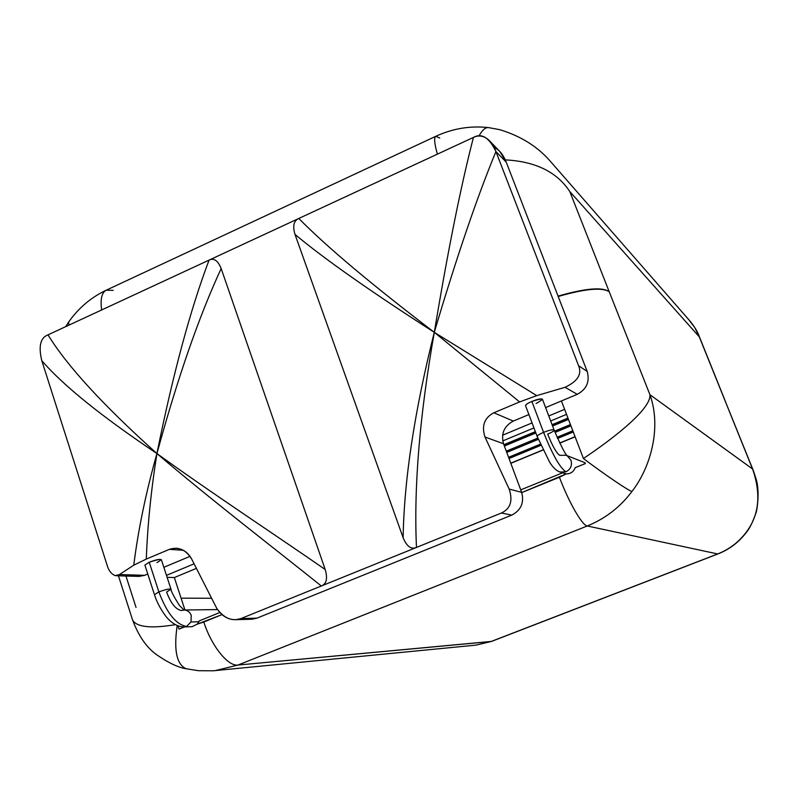 <?xml version="1.0" encoding="UTF-8"?>
<svg xmlns="http://www.w3.org/2000/svg" width="798" height="798" viewBox="0 0 798 798"><rect width="100%" height="100%" fill="white"/><g stroke="black" fill="none" stroke-linecap="round" stroke-linejoin="round"><path stroke-width="1.2" d="M609.213 291.729L649.931 394.721L752.554 468.965L699.307 336.866L569.812 191.56C556.954 171.989 535.448 161.425 505.294 159.879C535.448 161.425 556.954 171.989 569.812 191.56L609.213 291.749C602.141 287.16 585.143 288.736 558.201 296.487C585.143 288.736 602.141 287.16 609.203 291.749C602.59 286.801 585.533 288.248 558.051 296.108C585.533 288.248 602.59 286.801 609.223 291.749L649.931 394.721C651.377 408.227 616.475 436.426 583.408 458.511L561.413 400.955L583.408 458.511C604.365 474.331 627.836 490.251 631.926 491.508C620.066 507.229 605.183 518.72 587.258 525.982C582.211 525.503 568.715 502.082 559.428 477.244L566.271 473.882L559.248 471.758M494.221 147.68C499.069 149.495 503.069 154.303 506.221 162.104L587.178 371.409C589.971 381.614 586.67 389.254 577.243 394.332L545.593 407.579L577.243 394.332L565.044 387.289L536.735 395.628L434.292 332.337C456.416 257.734 476.965 197.475 495.927 151.56L506.221 162.104L499.867 151.52L489.443 140.747M235.56 619.677L251.869 619.228L256.916 618.161L240.916 618.58L256.916 618.161L511.797 515.109C521.084 510.211 524.366 502.62 521.653 492.336L503.528 443.748L484.975 437.005C481.394 425.883 484.356 417.813 493.842 412.775L513.323 421.075L493.842 412.775L519.618 401.933L536.735 395.628L565.044 387.289L577.243 394.332C586.67 389.254 589.971 381.614 587.178 371.409L578.6 365.753C582.151 374.182 577.632 381.354 565.044 387.289C577.632 381.354 582.151 374.182 578.6 365.753L587.178 371.409L506.221 162.104L495.927 151.56L578.6 365.753L495.927 151.56C476.965 197.475 456.416 257.734 434.292 332.337L519.618 401.933L536.735 395.628L434.292 332.337C414.491 411.289 404.107 479.758 403.13 537.742L295.011 234.432C324.197 258.811 370.631 291.45 434.292 332.337C414.491 411.289 404.107 479.758 403.13 537.742C406.741 546.45 411.189 549.682 416.466 547.438C413.713 487.179 419.658 415.479 434.292 332.337L519.618 401.933L493.842 412.775C484.356 417.813 481.394 425.883 484.975 437.005L509.174 489.074L521.653 492.336L509.174 489.074C513.044 500.765 510.461 508.745 501.413 513.014L511.797 515.109L501.413 513.014L321.315 585.991L416.466 547.438C413.713 487.179 419.658 415.479 434.292 332.337C371.758 284.657 326.591 246.702 298.801 218.462C293.754 220.677 292.497 226.004 295.011 234.432C324.197 258.811 370.631 291.45 434.292 332.337C447.828 250.921 460.875 185.944 473.433 137.416C460.875 185.944 447.828 250.921 434.292 332.337C371.758 284.657 326.591 246.702 298.801 218.462L473.433 137.416C478.112 135.201 482.63 135.61 486.999 138.623C490.411 140.967 493.393 145.276 495.927 151.56C489.204 137.555 481.703 132.837 473.433 137.416L298.801 218.462C293.754 220.677 292.497 226.004 295.011 234.432L403.13 537.742C406.741 546.45 411.189 549.682 416.466 547.438L501.413 513.014C510.461 508.745 513.044 500.765 509.174 489.074L484.975 437.005L503.528 443.748C500.845 433.613 504.107 426.052 513.323 421.075L528.904 414.561L513.323 421.075C504.107 426.052 500.845 433.613 503.528 443.748L521.653 492.336C524.366 502.62 521.084 510.211 511.797 515.109L256.916 618.161L251.789 619.228M190.064 556.336L163.849 567.308L190.064 556.336M144.667 575.338L147.78 574.031L144.667 575.338L119.471 574.54L133.775 565.184L146.273 559.079L169.395 549.353L183.291 550.281L169.395 549.353L146.273 559.079C147.57 525.174 151.121 490.002 156.927 453.563C103.151 405.244 66.842 365.674 48.01 334.851C40.399 337.714 38.324 346.302 41.795 360.636L107.062 565.034C108.478 570.351 111.171 573.882 115.141 575.627L119.471 574.54L144.667 575.338L138.932 576.415L116.019 575.727M136.029 607.408L125.954 576.026M132.807 620.495L132.428 619.477L132.807 620.495C137.346 627.238 151.52 628.625 175.351 624.664M166.473 575.348L193.974 563.887L166.473 575.348M502.59 435.209L532.057 422.92L502.59 435.209M548.775 415.948L564.615 409.344L548.775 415.948M649.931 394.721C651.377 408.227 616.475 436.426 583.408 458.511C604.365 474.331 627.836 490.251 631.926 491.508C650.669 467.478 661.751 427.548 649.931 394.721L752.554 468.965L699.307 336.866L569.812 191.56M688.584 319.479L694.759 327.549L699.307 336.866M113.196 290.342L106.164 290.223C90.902 297.504 78.354 308.178 68.518 322.232L68.977 325.115L68.608 322.103M106.164 290.223C101.725 292.676 100.209 299.26 101.635 309.963C100.209 299.26 101.725 292.676 106.164 290.223L435.818 136.288C433.853 137.605 434.381 143.55 437.404 154.134C434.381 143.55 433.853 137.605 435.818 136.288C452.646 128.528 470.172 125.615 488.406 127.58C485.344 127.351 482.192 130.174 478.94 136.039C482.192 130.174 485.344 127.351 488.406 127.58L499.698 129.665C521.214 136.179 538.421 147.101 551.338 162.433L689.711 320.736C694.33 326.352 697.442 331.419 699.048 335.918L725.851 402.531M439.748 138.044L435.818 136.288M298.801 218.462L48.01 334.851L298.801 218.462M321.315 585.991C326.522 584.006 327.808 578.51 325.195 569.503L221.166 268.537C217.934 260.557 213.894 257.744 209.056 260.108C190.283 309.794 172.907 374.272 156.927 453.563C103.151 405.244 66.842 365.674 48.01 334.851C40.399 337.714 38.324 346.302 41.795 360.636C62.862 385.205 101.236 416.177 156.927 453.563C177.495 378.312 198.911 316.636 221.166 268.537C217.934 260.557 213.894 257.744 209.056 260.108C190.283 309.794 172.907 374.272 156.927 453.563C177.495 378.312 198.911 316.636 221.166 268.537L325.195 569.503C276.417 535.648 212.228 493.493 156.927 453.563C211.111 499.777 274.123 548.166 321.315 585.991C326.522 584.006 327.808 578.51 325.195 569.503C276.417 535.648 212.228 493.493 156.927 453.563C211.111 499.777 274.123 548.166 321.315 585.991L240.916 618.58L321.315 585.991M536.096 403.519C545.243 398.401 543.837 397.703 531.867 401.424C527.628 403.279 525.523 404.696 525.553 405.673C525.553 404.676 527.668 403.269 531.867 401.424C537.752 399.13 541.273 398.411 542.44 399.269L554.131 430.042C553.004 429.294 549.483 430.062 543.578 432.356L531.867 401.424L543.578 432.356C539.348 434.182 537.204 435.538 537.164 436.436C537.204 435.538 539.348 434.182 543.578 432.356C552.525 454.71 559.977 467.867 565.932 471.827L559.937 472.017L565.932 471.827C570.69 469.304 572.365 465.443 570.959 460.227L567.298 455.858L570.959 460.227C572.365 465.443 570.69 469.304 565.932 471.827C559.977 467.867 552.525 454.71 543.578 432.356C549.483 430.062 553.004 429.294 554.131 430.042C554.071 430.95 551.927 432.307 547.697 434.132C552.455 446.012 556.445 453.074 559.667 455.319L566.051 455.249L567.448 456.017C565.592 454.95 561.154 446.291 554.131 430.042M157.007 562.6C163.809 558.54 161.206 558.41 149.226 562.221L144.877 565.084L154.473 594.7L158.872 591.936C166.862 613.173 176.099 624.664 186.592 626.41C176.099 624.664 166.862 613.173 158.872 591.936L154.473 594.7C154.772 595.717 157.396 604.914 165.814 616.265C171.55 623.318 177.665 626.879 184.168 626.939L192.119 626.659L197.365 624.106L199.151 620.944L219.719 612.555L199.151 620.944L198.842 621.762L190.971 621.991L186.592 626.41L184.168 626.939L186.592 626.41L190.971 621.991L198.842 621.762L197.365 624.106L203.799 622.021C211.44 645.991 228.068 666.609 237.954 665.053L491.029 641.532L717.691 553.952C729.083 549.463 738.509 542.341 745.97 532.585C759.137 515.448 761.332 494.251 752.554 468.965C761.332 494.251 759.137 515.448 745.97 532.585C738.509 542.341 729.083 549.463 717.691 553.952L587.258 525.982C582.211 525.503 568.715 502.082 559.428 477.244L521.742 492.585L566.271 473.882C570.64 473.862 573.612 471.788 575.188 467.678C573.612 471.788 570.64 473.862 566.271 473.882L564.056 473.433M559.867 471.997L559.937 472.017C556.376 470.79 552.914 467.458 549.533 462.002L537.164 436.436L525.543 405.663M567.149 455.688L585.054 462.75L567.149 455.688M190.971 621.991L191.261 615.507C189.994 612.156 187.71 610.32 184.408 610.011C187.71 610.32 189.994 612.156 191.261 615.507L190.971 621.991M184.059 610.011L181.415 610.55C175.769 609.502 170.822 603.328 166.592 592.026L171.011 589.253C169.505 588.565 165.455 589.463 158.872 591.936C165.455 589.463 169.505 588.565 171.011 589.253C170.942 590.979 173.755 596.405 179.47 605.522L184.019 610.011M562.43 472.875L520.735 489.872L562.43 472.875M211.29 598.261L181.086 598.171L211.29 598.261M566.54 414.361L550.68 420.965L566.54 414.361M533.952 427.928L502.74 440.915L533.952 427.928M196.178 568.465L174.343 577.553L167.121 577.333L174.343 577.553L196.178 568.465M174.343 577.553L184.956 610.001L174.343 577.553M184.468 626.929L179.091 629.153L184.468 626.929M177.934 625.861L179.091 629.153L177.934 625.861M631.926 491.508C620.066 507.229 605.183 518.72 587.258 525.982L237.954 665.053L491.548 641.412L717.691 553.952L587.258 525.982L237.954 665.053L215.33 670.599L237.954 665.053C228.068 666.609 211.44 645.991 203.799 622.021L221.894 614.65L197.365 624.106M186.423 668.804L186.243 668.764C176.627 664.574 173.615 650.17 177.196 625.562M575.188 467.678L585.373 463.558L575.188 467.678M725.781 402.461L753.412 470.8L756.215 479.359C760.115 492.346 756.803 512.246 755.736 513.603C752.544 522.6 749.362 528.934 746.19 532.605L746.19 532.605C738.749 542.341 729.332 549.453 717.941 553.932L491.548 641.412L476.007 645.123L491.029 641.532L476.007 645.123L213.236 670.789L198.602 670.719L186.253 668.764C176.757 664.684 173.695 650.55 177.056 626.35M510.78 463.179L542.919 449.932L510.78 463.179M559.707 443.01L575.069 436.676L559.707 443.01M509.034 458.501L540.825 445.374L509.034 458.501M557.593 438.451L573.263 431.967L557.593 438.451M508.585 457.304L540.306 444.197L508.585 457.304M557.074 437.274L572.804 430.77L557.074 437.274M506.76 452.416L538.291 439.349L506.76 452.416M555.049 432.416L570.929 425.843L555.049 432.416M506.291 451.159L537.802 438.102L506.291 451.159M554.56 431.159L570.44 424.576L554.56 431.159M504.376 446.032L535.847 432.965L504.376 446.032M552.595 426.002L568.465 419.419L552.595 426.002M503.887 444.715L535.358 431.648L503.887 444.715M552.096 424.686L567.967 418.092L552.096 424.686M149.226 562.221L158.872 591.936L149.226 562.221C155.78 559.737 159.829 558.909 161.376 559.717L171.011 589.253M240.916 618.58C232.019 621.612 223.979 618.241 216.807 608.475L191.879 559.458C186.153 549.802 178.652 546.43 169.395 549.353L176.039 548.206C182.951 548.815 188.238 552.565 191.879 559.458L216.807 608.475C222.014 616.285 228.497 620.016 236.258 619.637L240.916 618.58M146.273 559.079C147.57 525.174 151.121 490.002 156.927 453.563C145.914 492.566 138.194 529.782 133.775 565.184L146.273 559.079M115.141 575.627C111.171 573.882 108.478 570.351 107.062 565.034L41.795 360.636C62.862 385.205 101.236 416.177 156.927 453.563C145.914 492.566 138.194 529.782 133.775 565.184L119.471 574.54M118.443 575.807L132.568 619.916C138.373 635.567 146.233 647.058 156.149 654.39C168.188 662.749 178.213 667.547 186.223 668.764M68.518 322.232L65.695 326.641M184.388 610.001L217.465 609.582M585.054 462.74L567.139 455.678M510.82 463.309L542.979 450.052M559.767 443.129L575.119 436.805M508.635 457.434L540.366 444.326M557.134 437.394L572.854 430.9M506.341 451.299L537.852 438.242M554.61 431.299L570.5 424.716M503.947 444.865L535.408 431.798M552.156 424.835L568.026 418.242"/></g></svg>
